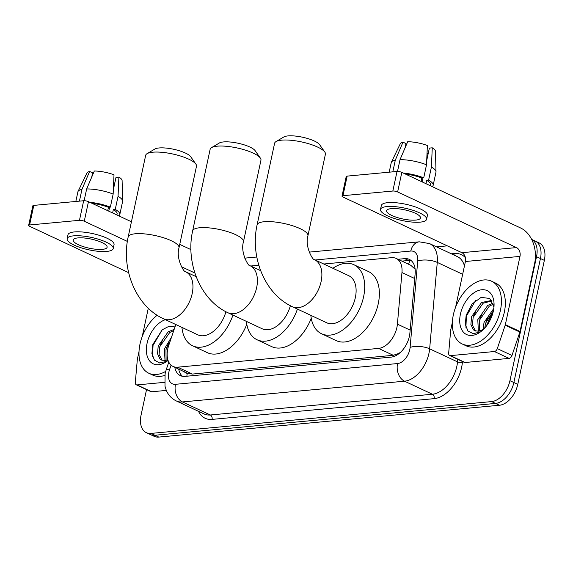 <?xml version="1.0" encoding="UTF-8"?>
<svg xmlns="http://www.w3.org/2000/svg" width="573" height="573" viewBox="0 0 573 573"><rect width="100%" height="100%" fill="white"/><g stroke="black" fill="none" stroke-linecap="round" stroke-linejoin="round"><path stroke-width="0.86" d="M175.789 324.526L168.706 345.512A20.786 13.029 -64.9 0 0 167.76 348.928A20.786 13.029 -64.9 0 0 173.067 366.441A20.786 13.029 -64.9 0 0 177.68 367.186L378.574 348.413A20.786 13.029 -64.9 0 0 397.404 324.139L401.96 272.555A20.786 13.029 -64.9 0 0 396.144 258.423A20.786 13.029 -64.9 0 0 391.524 257.678L323.759 264.01M400.728 352.109A20.786 13.029 115.1 0 1 398.6 353.505L398.844 353.484A6.926 4.34 -64.9 0 0 399.245 353.419M415.153 269.274L410.834 265.299L396.144 258.423M184.477 371.784A6.926 4.34 -64.9 0 0 187.321 373.245L173.067 366.441M187.564 373.224L192.385 374.069L393.286 355.303L398.6 353.505M260.378 269.926L259.297 270.033M531.665 239.414A20.786 13.029 115.1 0 1 536.521 256.704L509.941 380.694L513.859 382.52A20.786 13.029 115.1 0 1 495.545 403.421L154.889 435.251A20.786 13.029 115.1 0 1 150.269 434.499A20.786 13.029 115.1 0 0 154.889 435.251L495.545 403.421A20.786 13.029 115.1 0 0 513.859 382.52L540.439 258.53L513.859 382.52L517.77 384.354A20.786 13.029 115.1 0 1 499.455 405.254L158.8 437.084A20.786 13.029 115.1 0 1 154.187 436.332L146.359 432.672A20.786 13.029 115.1 0 1 141.058 415.16L146.538 389.59M531.651 239.392L535.132 241.025A20.786 13.029 115.1 0 1 540.439 258.53A20.786 13.029 115.1 0 0 535.132 241.025L539.05 242.859A20.786 13.029 115.1 0 1 544.35 260.364L517.77 384.354M174.786 367.243A20.786 13.029 -64.9 0 0 180.395 375.63A20.786 13.029 -64.9 0 0 185.007 376.382L391.094 357.122A20.786 13.029 -64.9 0 0 409.917 332.849L415.153 273.529A20.786 13.029 -64.9 0 0 409.337 259.397A20.786 13.029 -64.9 0 0 404.724 258.645L397.963 259.275M182.472 376.289A20.786 13.029 115.1 0 1 178.697 369.076M509.941 380.694A20.786 13.029 115.1 0 1 491.627 401.587L150.978 433.417A20.786 13.029 115.1 0 1 146.359 432.672M436.54 246.863L447.305 245.853M401.881 261.109L408.635 260.479A20.786 13.029 115.1 0 1 411.17 260.572M165.697 371.39A34.645 21.71 115.1 0 1 148.83 373.252A34.645 21.71 115.1 0 1 139.998 344.072A34.645 21.71 115.1 0 1 157.138 315.243M164.788 375.401A34.645 21.71 115.1 0 1 152.747 375.086L148.83 373.252M174.98 326.911L168.82 326.366L162.18 329.819L152.805 344.516L151.902 353.484L154.431 360.145L159.681 362.988L166.328 361.42M168.075 360.438A24.252 15.199 115.1 0 1 151.251 362.587A24.252 15.199 115.1 0 1 147.053 343.413A24.252 15.199 115.1 0 1 165.418 319.67M173.755 330.542L169.715 332.526L159.767 346.722L159.079 354.486L162.245 360.324M174.149 329.389L168.161 331.796L158.212 345.992L157.525 353.763L160.032 359.085L161.436 360.023L165.053 360.46A17.326 10.858 115.1 0 0 167.853 359.729M170.224 341.007L165.977 349.63L166.084 360.288M171.592 336.96L164.43 348.9L165.003 360.467M167.918 359.944L165.053 360.46M168.698 343.306L166.507 347.961M162.488 340.398L160.297 345.053M162.231 329.776L153.041 345.383L152.54 356.599M164.437 382.356L137.04 384.913L151.716 391.782A3.467 2.17 115.1 0 1 150.95 391.66L136.274 384.791A3.467 2.17 -64.9 0 0 137.04 384.913M166.328 390.414L151.716 391.782M28.65 225.39L32.847 205.814A3.467 0.931 12.1 0 1 33.793 205.392L29.595 224.974A3.467 0.931 -167.9 0 0 28.65 225.39A3.467 0.931 -167.9 0 0 29.689 226.335L128.646 272.655M83.665 200.736A3.467 0.931 12.1 0 1 88.464 201.66L84.267 221.235A3.467 0.931 -167.9 0 0 79.468 220.311L83.665 200.736L33.793 205.392M190.916 249.613L179.736 244.377M131.432 221.772L88.464 201.66M79.468 220.311L29.595 224.974M84.267 221.235L127.356 241.405M181.419 266.71L194.899 273.02M148.292 308.231L142.233 336.516M139.017 351.507L137.405 359.02A3.467 2.17 -64.9 0 0 137.319 359.579L135.307 382.435A3.467 2.17 -64.9 0 0 136.274 384.791M77.949 237.91A17.326 4.663 -167.9 0 0 73.237 240.001A17.326 4.663 -167.9 0 0 83.386 246.648A17.326 4.663 -167.9 0 0 102.409 249.362A17.326 4.663 -167.9 0 0 107.115 247.264A17.326 4.663 -167.9 0 0 96.973 240.617A17.326 4.663 -167.9 0 0 77.949 237.91M91.716 177.1L92.625 172.86L89.617 171.449L81.946 189.405L79.432 201.13M116.878 214.961L117.107 213.915A20.098 5.408 -167.9 0 0 113.339 209.589L115.245 209.41L118.045 196.36L118.898 177.093L116.004 177.365L113.347 189.77M112.616 212.963L113.339 209.589M113.153 194.068A22.87 6.153 -167.9 0 0 86.652 188.961L94.323 171.012A18.014 4.849 -167.9 0 1 114.006 174.808L113.153 194.068L110.36 207.125L108.447 207.304L107.724 210.678M108.447 207.304A20.098 5.408 -167.9 0 0 92.002 203.315M113.218 248.575L114.056 244.657A23.557 6.339 -167.9 0 0 100.254 235.618A23.557 6.339 -167.9 0 0 74.39 231.936A23.557 6.339 -167.9 0 0 67.979 234.78L67.141 238.697A23.557 6.339 -167.9 0 0 80.943 247.737A23.557 6.339 -167.9 0 0 106.807 251.418A23.557 6.339 -167.9 0 0 113.218 248.575A23.557 6.339 -167.9 0 0 99.416 239.535A23.557 6.339 -167.9 0 0 73.552 235.854A23.557 6.339 -167.9 0 0 67.141 238.697M118.776 215.849A22.87 6.153 -167.9 0 0 119.814 214.495A22.87 6.153 -167.9 0 0 115.245 209.41M110.36 207.125A22.87 6.153 -167.9 0 0 89.789 202.276M119.814 214.495L122.615 201.445A22.87 6.153 -167.9 0 0 122.651 201.044A22.87 6.153 -167.9 0 0 118.045 196.36M84.131 200.715L86.652 188.961M114.543 184.198L114.579 183.131L113.662 182.708M122.651 201.044L122.092 180.531A18.014 4.849 -167.9 0 0 118.898 177.093M81.946 189.405A22.87 6.153 -167.9 0 0 78.021 191.475A22.87 6.153 -167.9 0 0 77.892 191.855L75.829 201.467M89.617 171.449A18.014 4.849 -167.9 0 0 86.938 172.996L78.021 191.475M109.615 207.19L108.763 211.158M500.415 310.394A34.645 21.71 115.1 0 1 462.196 343.972A34.645 21.71 115.1 0 1 453.358 314.792A34.645 21.71 115.1 0 1 491.577 281.207A34.645 21.71 115.1 0 1 500.415 310.394M491.577 281.207L495.487 283.041A34.645 21.71 115.1 0 1 504.326 312.228A34.645 21.71 115.1 0 1 466.114 345.806L462.196 343.972M493.955 307.085L489.757 298.483L481.177 297.358L472.066 304.005L466.164 315.236L465.283 324.354L467.948 331.044L473.391 333.737L480.203 331.853M460.42 314.133A24.252 15.199 115.1 0 1 479.4 290.196A24.252 15.199 115.1 0 1 494.069 304.707A24.252 15.199 115.1 0 1 493.353 311.053A24.252 15.199 115.1 0 1 481.843 330.836A24.252 15.199 115.1 0 1 464.76 333.422A24.252 15.199 115.1 0 1 460.42 314.133M491.949 300.868L483.075 303.246L473.133 317.442L472.439 325.206L475.604 331.044M491.663 300.445L481.528 302.515L471.579 316.711L470.891 324.483L473.398 329.804L474.802 330.743L478.419 331.18A17.326 10.858 115.1 0 0 483.691 329.131M493.403 304.148L489.292 306.154L479.343 320.35L479.451 331.008M493.067 303.117L487.738 305.423L477.789 319.619L478.362 331.187M493.439 310.659L485.553 323.251L484.751 328.007M493.811 308.432L484.006 322.527L483.218 329.425M487.193 324.963A24.252 15.199 115.1 0 1 492.988 312.579M486.728 325.027L493.203 311.712M483.254 329.561L478.419 331.18M488.275 316.933L486.083 321.589M482.065 314.025L479.873 318.681M475.855 311.118L473.656 315.773M475.597 300.503L466.401 316.103L465.906 327.319M147.096 153.643L154.889 149.023A19.059 5.128 12.1 0 1 159.029 147.963A19.059 5.128 12.1 0 1 177.465 150.205A19.059 5.128 12.1 0 1 190.673 156.694L195.887 164.107A25.986 6.991 -167.9 0 0 177.874 155.254A25.986 6.991 -167.9 0 0 152.74 152.203A25.986 6.991 -167.9 0 0 147.096 153.643A25.986 6.991 -167.9 0 0 145.671 155.34L128.187 236.914A25.986 6.991 12.1 0 1 135.249 233.777A25.986 6.991 12.1 0 1 163.778 237.838A25.986 6.991 12.1 0 1 179.005 247.808L196.489 166.234A25.986 6.991 -167.9 0 0 195.887 164.107M196.195 276.687L185.566 271.717A25.986 16.28 -64.9 0 1 192.191 293.598A25.986 16.28 -64.9 0 1 169.3 319.72A25.986 16.28 -64.9 0 1 163.534 318.789L197.771 334.811A25.986 16.28 -64.9 0 0 225.912 311.733M232.953 315.086A38.112 23.88 115.1 0 1 192.628 345.798A38.112 23.88 115.1 0 1 181.949 327.405M246.791 324.268A38.112 23.88 115.1 0 1 207.304 352.66L192.628 345.798M211.552 147.619L219.352 142.999A19.059 5.128 12.1 0 1 223.491 141.939A19.059 5.128 12.1 0 1 241.921 144.181A19.059 5.128 12.1 0 1 255.135 150.67L260.35 158.084A25.986 6.991 -167.9 0 0 242.336 149.231A25.986 6.991 -167.9 0 0 217.203 146.179A25.986 6.991 -167.9 0 0 211.552 147.619A25.986 6.991 -167.9 0 0 210.133 149.317L192.643 230.89A25.986 6.991 12.1 0 1 199.712 227.753A25.986 6.991 12.1 0 1 228.24 231.814A25.986 6.991 12.1 0 1 243.461 241.785L260.951 160.211A25.986 6.991 -167.9 0 0 260.35 158.084M260.658 270.671L250.021 265.693A25.986 16.28 -64.9 0 1 256.654 287.582A25.986 16.28 -64.9 0 1 233.763 313.696A25.986 16.28 -64.9 0 1 227.99 312.765L262.233 328.787A25.986 16.28 -64.9 0 0 290.375 305.71M297.408 309.062A38.112 23.88 115.1 0 1 257.091 339.775A38.112 23.88 115.1 0 1 246.411 321.381M311.254 318.244A38.112 23.88 115.1 0 1 271.767 346.644L257.091 339.775M276.014 141.603L283.814 136.976A19.059 5.128 12.1 0 1 287.954 135.916A19.059 5.128 12.1 0 1 306.383 138.157A19.059 5.128 12.1 0 1 319.591 144.647L324.812 152.06A25.986 6.991 -167.9 0 0 306.799 143.207A25.986 6.991 -167.9 0 0 281.658 140.156A25.986 6.991 -167.9 0 0 276.014 141.603A25.986 6.991 -167.9 0 0 274.596 143.293L257.105 224.867A25.986 6.991 12.1 0 1 264.174 221.73A25.986 6.991 12.1 0 1 292.703 225.791A25.986 6.991 12.1 0 1 307.923 235.761L325.414 154.187A25.986 6.991 -167.9 0 0 324.812 152.06M314.484 259.669A25.986 16.28 -64.9 0 1 321.116 281.558A25.986 16.28 -64.9 0 1 298.225 307.672A25.986 16.28 -64.9 0 1 292.452 306.741L326.689 322.764A25.986 16.28 -64.9 0 0 355.353 297.58A25.986 16.28 -64.9 0 0 348.728 275.692L314.484 259.669C313.746 261.524 304.492 247.171 307.923 235.761M332.899 268.286A38.112 23.88 115.1 0 1 353.863 264.712A38.112 23.88 115.1 0 1 363.59 296.814A38.112 23.88 115.1 0 1 321.553 333.751A38.112 23.88 115.1 0 1 310.867 315.358M353.863 264.712L368.539 271.581A38.112 23.88 115.1 0 1 378.259 303.683A38.112 23.88 115.1 0 1 336.222 340.62L321.553 333.751M494.399 351.521A3.467 2.17 -64.9 0 0 497.3 348.606L505.193 325.206A3.467 2.17 -64.9 0 0 505.35 324.64L520.026 331.509A3.467 2.17 115.1 0 1 519.869 332.075L511.968 355.475A3.467 2.17 115.1 0 1 509.075 358.39L494.399 351.521L450.407 355.632L465.083 362.501A3.467 2.17 115.1 0 1 464.309 362.38L449.64 355.511A3.467 2.17 -64.9 0 0 450.407 355.632M509.075 358.39L465.083 362.501M520.026 331.509L534.652 263.272A27.719 20.277 84.7 0 0 520.685 228.011L401.823 172.38L397.633 191.955L516.488 247.586A6.926 5.071 -95.3 0 1 519.983 256.403L505.35 324.64M342.017 196.109L346.214 176.534A3.467 0.931 12.1 0 1 347.152 176.112L342.955 195.694A3.467 0.931 -167.9 0 0 342.017 196.109A3.467 0.931 -167.9 0 0 343.048 197.055L461.91 252.686A6.926 5.071 -95.3 0 1 465.398 261.503L455.599 307.235M397.633 191.955A3.467 0.931 -167.9 0 0 392.834 191.031L397.032 171.456L347.152 176.112M397.032 171.456A3.467 0.931 12.1 0 1 401.823 172.38M392.834 191.031L342.955 195.694M452.384 322.227L450.772 329.74A3.467 2.17 -64.9 0 0 450.686 330.299L448.666 353.154A3.467 2.17 -64.9 0 0 449.64 355.511M391.316 208.629A17.326 4.663 -167.9 0 0 386.603 210.721A17.326 4.663 -167.9 0 0 396.752 217.375A17.326 4.663 -167.9 0 0 415.769 220.082A17.326 4.663 -167.9 0 0 420.482 217.984A17.326 4.663 -167.9 0 0 410.332 211.337A17.326 4.663 -167.9 0 0 391.316 208.629M405.082 147.82L405.992 143.579L402.984 142.168L395.313 160.125L392.799 171.85M430.244 185.681L430.466 184.635A20.098 5.408 -167.9 0 0 426.706 180.309L428.611 180.13L431.412 167.08L432.264 147.813L429.37 148.085L426.713 160.49M425.983 183.682L426.706 180.309M426.52 164.788A22.87 6.153 -167.9 0 0 400.011 159.681L407.69 141.732A18.014 4.849 -167.9 0 1 427.372 145.528L426.52 164.788L423.719 177.845L421.814 178.024L421.091 181.397M421.814 178.024A20.098 5.408 -167.9 0 0 405.369 174.034M426.584 219.294L427.422 215.376A23.557 6.339 -167.9 0 0 413.62 206.337A23.557 6.339 -167.9 0 0 387.756 202.656A23.557 6.339 -167.9 0 0 381.346 205.499L380.508 209.417A23.557 6.339 -167.9 0 0 394.31 218.456A23.557 6.339 -167.9 0 0 420.174 222.138A23.557 6.339 -167.9 0 0 426.584 219.294A23.557 6.339 -167.9 0 0 412.782 210.255A23.557 6.339 -167.9 0 0 386.911 206.574A23.557 6.339 -167.9 0 0 380.508 209.417M432.142 186.569A22.87 6.153 -167.9 0 0 433.181 185.215A22.87 6.153 -167.9 0 0 428.611 180.13M423.719 177.845A22.87 6.153 -167.9 0 0 403.148 172.996M433.181 185.215L435.974 172.165A22.87 6.153 -167.9 0 0 436.01 171.764A22.87 6.153 -167.9 0 0 431.412 167.08M397.497 171.434L400.011 159.681M427.902 154.925L427.938 153.851L427.028 153.428M436.01 171.764L435.459 151.251A18.014 4.849 -167.9 0 0 432.264 147.813M395.313 160.125A22.87 6.153 -167.9 0 0 391.388 162.195A22.87 6.153 -167.9 0 0 391.259 162.574L389.196 172.187M402.984 142.168A18.014 4.849 -167.9 0 0 400.298 143.716L391.388 162.195M422.974 177.909L422.129 181.877M187.321 373.245A20.786 15.206 84.7 0 0 186.862 376.21M410.003 260.443A20.786 15.206 84.7 0 0 408.585 264.246M192.385 374.069L177.68 367.186M414.716 278.528L401.96 272.555M410.161 330.112L397.404 324.139M393.286 355.303L378.574 348.413M499.455 405.254L491.627 401.587M158.8 437.084L150.978 433.417M544.35 260.364L536.521 256.704M171.076 365.13L169.486 369.857A13.859 8.681 -64.9 0 0 168.856 372.135A13.859 8.681 -64.9 0 0 175.467 384.311L397.555 363.554A13.859 8.681 -64.9 0 0 409.759 349.623A13.859 8.681 -64.9 0 0 410.103 347.374L417.731 260.966A13.859 8.681 -64.9 0 0 410.777 251.046L315.157 259.984M464.452 265.936A27.719 17.369 -64.9 0 0 457.39 256.625L429.514 243.575A27.719 17.369 115.1 0 1 437.271 262.413L429.643 348.821A27.719 17.369 115.1 0 1 428.955 353.326A27.719 17.369 115.1 0 1 404.538 381.188L182.45 401.938A27.719 17.369 115.1 0 1 176.298 400.942L204.181 413.993A27.719 17.369 -64.9 0 0 210.334 414.988L432.414 394.238A27.719 17.369 -64.9 0 0 456.831 366.376A27.719 17.369 -64.9 0 0 457.519 361.871L457.748 359.307M462.468 361.513L462.404 362.229A31.186 19.539 115.1 0 1 434.162 398.643L212.082 419.393A3.467 2.536 84.7 0 0 210.334 414.988L182.45 401.938A13.859 10.135 -95.3 0 1 175.467 384.311M462.404 362.229A3.467 1.361 5 0 1 457.519 361.871L429.643 348.821A13.859 5.436 -175 0 0 410.103 347.374M212.082 419.393A31.186 19.539 115.1 0 1 198.516 411.342M451.345 253.789L454.382 253.502A31.186 19.539 115.1 0 1 465.398 257.692M397.555 363.554A13.859 10.135 -95.3 0 0 404.538 381.188L432.414 394.238A3.467 2.536 84.7 0 1 434.162 398.643M417.731 260.966A13.859 5.436 -175 0 1 437.271 262.413L462.655 274.295M258.81 265.249L250.695 266.008M453.759 254.921A3.467 2.536 84.7 0 0 454.382 253.502M410.777 251.046A13.859 10.135 -95.3 0 1 419.271 241.827L309.205 252.113M169.486 369.857A13.859 1.912 -161.4 0 0 166.134 370L168.791 362.129M408.635 260.479L404.724 258.645M516.488 247.586L461.91 252.686M519.983 256.403L465.398 261.503M519.869 332.075L505.193 325.206M497.3 348.606L511.968 355.475M166.134 370L165.088 373.811L164.988 386.209L166.234 390.199C168.283 395.084 171.635 398.658 176.298 400.942M429.514 243.575L419.271 241.827M256.797 257.005L244.743 258.137M163.534 318.789C135.615 306.082 121.01 268.651 128.187 236.914M185.566 271.717C184.821 273.572 175.567 259.211 179.005 247.808M227.99 312.765C200.077 300.059 185.473 262.627 192.643 230.89M250.021 265.693C249.284 267.548 240.03 253.187 243.461 241.785M292.452 306.741C264.533 294.035 249.935 256.604 257.105 224.867"/></g></svg>
